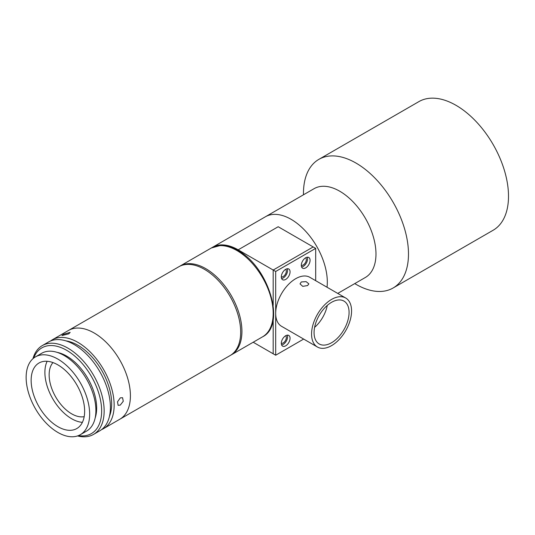 <?xml version="1.0" encoding="UTF-8"?>
<svg xmlns="http://www.w3.org/2000/svg" width="535" height="535" viewBox="0 0 535 535"><rect width="100%" height="100%" fill="white"/><g stroke="black" fill="none" stroke-linecap="round" stroke-linejoin="round"><path stroke-width="0.8" d="M303.465 194.8L303.465 193.369A74.258 42.874 60 0 1 318.847 159.376A74.258 42.874 60 0 1 355.976 163.055A74.258 42.874 60 0 1 404.487 228.492A74.258 42.874 60 0 1 393.105 287.997A74.258 42.874 60 0 1 355.976 284.319L354.738 283.61L355.976 284.319M318.847 159.376L418.865 101.63A74.258 42.874 60 0 1 455.994 105.308A74.258 42.874 60 0 1 504.505 170.745A74.258 42.874 60 0 1 493.123 230.257L393.105 287.997M303.659 339.07L275.685 355.22L275.685 271.486L273.184 270.041L313.189 246.943L273.184 270.041L238.175 249.832A51.273 29.606 -120 0 0 212.542 247.29L265.427 216.762A51.273 29.606 60 0 1 291.06 219.297A51.273 29.606 -120 0 0 265.427 216.762L314.085 188.668A51.273 29.606 60 0 1 339.725 191.209A51.273 29.606 60 0 1 373.216 236.39A51.273 29.606 60 0 1 365.358 277.478L337.745 293.421M291.06 219.297A51.273 29.606 60 0 1 327.025 287.228A51.273 29.606 -120 0 0 291.06 219.297M301.312 265.353A4.42 2.555 120 0 0 303.191 264.992A4.42 2.555 120 0 0 305.987 261.381A4.42 2.555 120 0 0 305.692 257.77A6.186 3.571 120 0 0 301.646 263.227A6.186 3.571 120 0 0 302.596 268.182A6.186 3.571 120 0 0 305.692 267.875A6.186 3.571 120 0 0 309.732 262.424A6.186 3.571 120 0 0 308.782 257.462A6.186 3.571 120 0 0 305.692 257.77M281.31 343.31A4.42 2.555 120 0 0 283.189 342.948A4.42 2.555 120 0 0 285.984 339.337A4.42 2.555 120 0 0 285.69 335.726A6.186 3.571 120 0 0 281.644 341.183A6.186 3.571 120 0 0 282.594 346.138A6.186 3.571 120 0 0 285.69 345.831A6.186 3.571 120 0 0 289.729 340.38A6.186 3.571 120 0 0 288.78 335.425A6.186 3.571 120 0 0 285.69 335.726M281.31 276.903A4.42 2.555 120 0 0 283.189 276.541A4.42 2.555 120 0 0 285.984 272.93A4.42 2.555 120 0 0 285.69 269.319A6.186 3.571 120 0 0 281.644 274.776A6.186 3.571 120 0 0 282.594 279.731A6.186 3.571 120 0 0 285.69 279.424A6.186 3.571 120 0 0 289.729 273.974A6.186 3.571 120 0 0 288.78 269.011A6.186 3.571 120 0 0 285.69 269.319M275.685 271.486L315.69 248.387L278.187 226.733L238.175 249.832M273.184 270.041L273.184 305.284L273.184 270.041M275.685 355.22L273.184 353.775L273.184 319.402L273.184 353.775L253.195 342.233M212.542 247.29A51.273 29.606 -120 0 0 211.934 247.658M50.457 341.029A51.273 29.606 60 0 1 52.263 339.825L68.513 330.443A51.273 29.606 60 0 1 94.153 332.984A51.273 29.606 60 0 1 127.651 378.165A51.273 29.606 60 0 1 119.786 419.253L230.057 355.594A51.273 29.606 60 0 0 237.921 314.506A51.273 29.606 60 0 0 204.423 269.319A51.273 29.606 60 0 0 178.784 266.778L68.513 330.443A51.273 29.606 60 0 1 94.153 332.984A51.273 29.606 60 0 1 127.651 378.165A51.273 29.606 60 0 1 119.786 419.253L103.536 428.642A51.273 29.606 60 0 1 101.59 429.605M84.189 416.658A31.826 18.377 60 0 1 71.65 413.829A31.826 18.377 60 0 1 51.788 388.604A31.826 18.377 60 0 1 52.965 362.569M120.275 397.873L122.548 397.692L123.277 401.257L120.275 405.089L118.128 405.349L117.499 401.832L120.275 397.873M52.263 339.825A51.273 29.606 60 0 1 77.896 342.367A51.273 29.606 60 0 1 111.394 387.554A51.273 29.606 60 0 1 103.536 428.642M63.384 334.315L70.165 332.362L68.794 333.833L61.926 335.559L63.384 334.315M65.925 340.875A47.735 27.559 60 0 1 77.896 345.256A47.735 27.559 60 0 1 109.461 416.284M32.949 358.691A51.273 29.606 60 0 1 42.258 345.603A51.273 29.606 60 0 1 67.898 348.145A51.273 29.606 60 0 1 101.396 393.325A51.273 29.606 60 0 1 93.531 434.413A51.273 29.606 60 0 1 77.542 435.931M42.258 345.603L48.511 341.992A51.273 29.606 60 0 1 74.151 344.533A51.273 29.606 60 0 1 107.649 389.714A51.273 29.606 60 0 1 99.784 430.802L93.531 434.413M78.451 435.597A49.508 28.582 -120 0 0 101.135 403.724A49.508 28.582 -120 0 0 66.648 350.305A49.508 28.582 -120 0 0 33.692 358.069M57.265 352.404A42.432 24.496 60 0 1 66.648 356.083A42.432 24.496 60 0 1 95.15 418.022M57.894 359.112A44.907 25.927 60 0 1 87.232 398.689A44.907 25.927 60 0 1 80.35 434.674A44.907 25.927 60 0 1 57.894 432.454A44.907 25.927 60 0 1 28.556 392.877A44.907 25.927 60 0 1 35.444 356.892A44.907 25.927 60 0 1 57.894 359.112M35.444 356.892L41.69 353.281A44.907 25.927 60 0 1 64.147 355.507A44.907 25.927 60 0 1 93.485 395.077A44.907 25.927 60 0 1 86.603 431.07L80.35 434.674M82.397 422.342A37.838 21.848 60 0 1 71.65 418.738A37.838 21.848 60 0 1 47.147 361.285M57.894 426.676A37.838 21.848 60 0 1 33.177 393.332A37.838 21.848 60 0 1 38.975 363.018A37.838 21.848 60 0 1 57.894 364.89A37.838 21.848 60 0 1 82.611 398.234A37.838 21.848 60 0 1 76.813 428.548A37.838 21.848 60 0 1 57.894 426.676M287.268 335.157A6.186 3.571 -60 0 1 283.189 344.393A6.186 3.571 -60 0 1 281.604 344.961M345.717 298.022L309.832 277.304A28.288 16.331 120 0 0 295.688 278.702A28.288 16.331 120 0 0 275.685 313.349A28.288 16.331 120 0 0 281.544 326.303L317.429 347.021A28.288 16.331 -60 0 1 313.089 324.35A28.288 16.331 -60 0 1 331.573 299.419A28.288 16.331 -60 0 1 345.717 298.022A28.288 16.331 -60 0 1 350.05 320.686A28.288 16.331 -60 0 1 331.573 345.617A28.288 16.331 -60 0 1 317.429 347.021M301.312 281.952L306.127 281.637L308.862 283.898L307.565 285.563L302.75 286.359L300.021 283.898L301.312 281.952M287.268 268.751A6.186 3.571 -60 0 1 283.189 277.979A6.186 3.571 -60 0 1 281.604 278.554M307.271 257.201A6.186 3.571 -60 0 1 303.191 266.437A6.186 3.571 -60 0 1 301.613 267.005M331.573 302.308A24.75 14.291 120 0 0 315.403 324.123A24.75 14.291 120 0 0 319.194 343.958A24.75 14.291 120 0 0 331.573 342.728A24.75 14.291 120 0 0 347.743 320.92A24.75 14.291 120 0 0 343.945 301.085A24.75 14.291 120 0 0 331.573 302.308M314.6 327.373A24.75 14.291 120 0 0 327.286 305.391M315.69 248.387L315.69 280.688M179.406 266.437L180.034 266.062A51.273 29.606 60 0 1 205.674 268.597A51.273 29.606 60 0 1 239.172 313.784A51.273 29.606 60 0 1 231.307 354.872L262.565 336.823A51.273 29.606 -120 0 0 270.422 295.735A51.273 29.606 -120 0 0 236.931 250.554A51.273 29.606 -120 0 0 211.292 248.013L220.387 245.478C225.937 245.304 231.742 246.969 237.814 250.467C268.623 266.55 286.499 325.2 262.565 336.823M230.665 355.227L231.307 354.872M180.034 266.062L211.292 248.013"/></g></svg>
